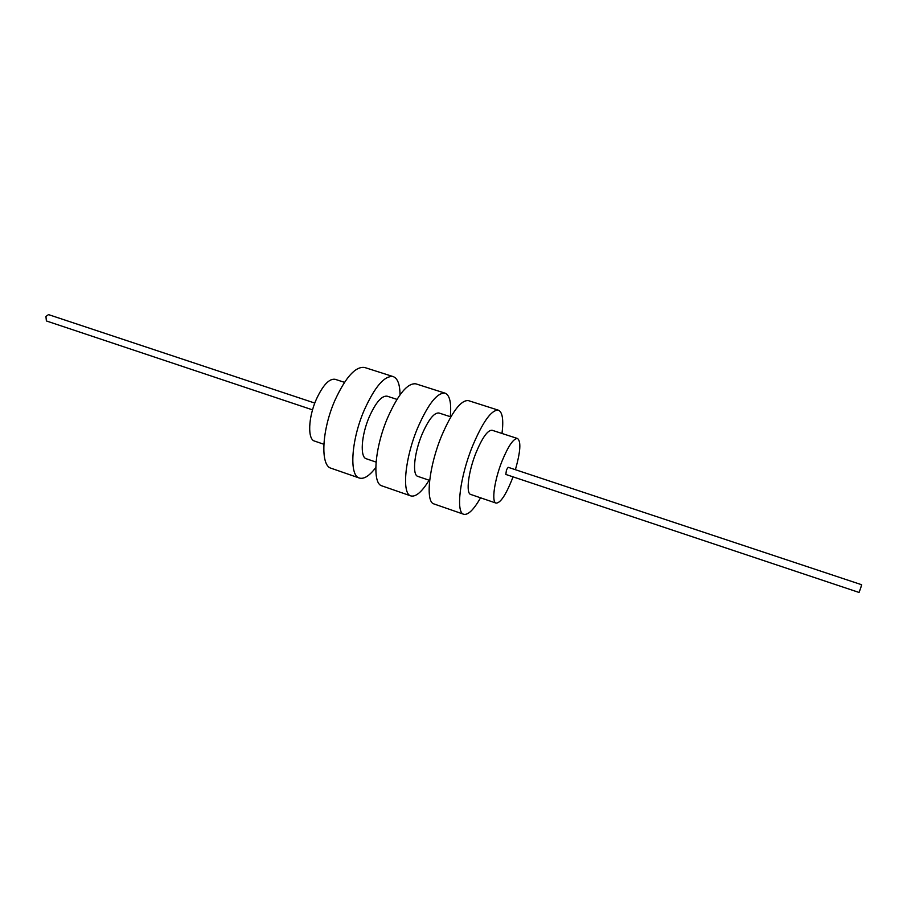 <?xml version="1.0" encoding="UTF-8"?>
<svg xmlns="http://www.w3.org/2000/svg" width="907" height="907" viewBox="0 0 907 907"><rect width="100%" height="100%" fill="white"/><g stroke="black" fill="none" stroke-linecap="round" stroke-linejoin="round"><path stroke-width="1.36" d="M512.999 476.833L511.673 480.37C505.437 495.596 500.233 503.181 496.061 503.102C491.311 502.251 494.372 480.143 502.115 460.915C508.419 445.756 513.577 438.285 517.568 438.523C521.196 441.494 520.471 451.879 515.38 469.701M505.823 474.44L506.48 469.803L508.192 467.309L861.639 584.732L860.777 587.747L859.065 592.452L505.823 474.44M496.061 503.102L470.733 494.451C465.654 493.476 468.375 471.391 476.175 452.332C482.524 437.287 487.841 429.929 492.116 430.258L517.568 438.523M429.646 480.404L417.855 476.379C412.073 475.155 414.114 453.149 422.016 434.396C428.478 419.612 434.124 412.481 438.965 413.002L450.813 416.857M376.065 462.094L366.303 458.761C359.864 457.298 361.247 435.36 369.251 416.914C375.804 402.391 381.779 395.475 387.153 396.189L396.96 399.375M323.856 444.26L314.548 441.074C307.462 439.385 308.21 417.526 316.294 399.386C322.949 385.101 329.23 378.4 335.125 379.296L344.479 382.335M480.574 497.807C473.715 509.734 468.114 515.233 463.76 514.28C455.552 512.795 459.872 476.957 472.649 445.813C482.989 421.472 491.583 409.601 498.431 410.202C502.489 412.061 503.68 419.816 502.002 433.467M463.76 514.28L434 503.952C425.168 502.229 428.852 466.459 441.72 435.609C452.162 411.506 461.062 399.851 468.42 400.622L498.431 410.202M429.113 480.222C421.936 491.866 415.871 497.104 410.916 495.936C401.597 494.043 404.794 458.318 417.742 427.707C428.251 403.785 437.389 392.278 445.144 393.185C449.815 395.225 451.527 403.059 450.291 416.676M410.916 495.936L381.904 485.869C371.995 483.76 374.591 448.092 387.618 417.764C398.218 394.08 407.651 382.777 415.894 383.854L445.144 393.185M375.77 467.581C369.455 475.858 364.002 479.35 359.399 478.057C349.025 475.778 351.156 440.167 364.263 410.066C374.931 386.552 384.579 375.396 393.196 376.598C397.651 378.332 399.93 384.398 400.021 394.806M359.399 478.057L331.112 468.25C320.171 465.745 321.736 430.213 334.91 400.384C345.669 377.097 355.589 366.133 364.682 367.494L393.196 376.598M312.541 409.862L46.393 320.953L45.928 316.475L48.502 314.604L314.797 403.071"/></g></svg>
